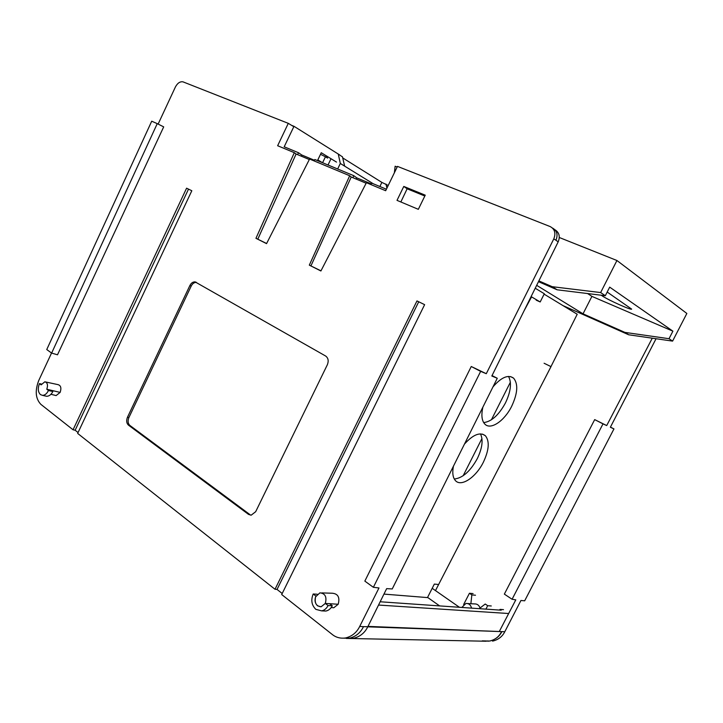 <?xml version="1.0" encoding="UTF-8"?>
<svg xmlns="http://www.w3.org/2000/svg" width="723" height="723" viewBox="0 0 723 723"><rect width="100%" height="100%" fill="white"/><g stroke="black" fill="none" stroke-linecap="round" stroke-linejoin="round"><path stroke-width="1.08" d="M562.955 305.594L628.685 334.785L672.589 341.111L686.85 313.466L616.936 260.506L559.313 237.506M397.171 167.031L395.138 166.227L394.369 172.797M616.936 260.506L600.641 292.562L552.2 286.688L538.861 280.895M672.589 341.111L669.019 338.707L672.905 331.17L609.688 287.13L605.314 295.725L600.641 292.562M386.398 189.218L371.694 183.118L370.944 184.591M352.86 177.677L353.791 175.68L314.857 159.521L314.153 160.94M297.605 154.641L298.491 152.734L284.184 146.796L293.999 126.308L291.866 125.459M530.881 297.045L531.351 297.325M607.184 292.047L631.658 309.119C631.577 310.529 607.898 299.873 602.205 295.888L601.202 295.219M536.674 285.323L583.036 313.827L624.88 332.39L628.685 334.785M552.2 286.688L557.153 289.806L538.481 281.672M536.177 300.162L540.18 301.961L544.32 293.755L535.237 288.233M605.314 295.725L557.153 289.806M587.591 293.547L591.902 296.376L672.905 331.17M583.036 313.827L591.902 296.376M669.019 338.707L624.88 332.39M314.478 160.28L301.744 154.984L298.491 152.734M371.297 183.904L356.773 177.867L353.791 175.68M336.52 162.106L321.265 152.734L317.813 159.9L322.331 162.63M293.999 126.308L339.918 155.074M301.202 156.15L301.744 154.984M356.204 179.078L356.773 177.867M540.18 301.961L531.098 296.602M327.158 157.46L325.368 156.728M158.129 124.085L175.418 86.95C177.497 83.109 180 81.401 182.928 81.826L288.287 123.344L277.641 145.73L294.315 152.68L255.951 238.301L266.552 243.633L309.58 159.033L349.697 175.743L309.317 265.151L320.904 270.98L366.407 182.702L385.666 190.718L397.478 166.389L550.185 226.579C554.794 229.092 555.996 233.204 553.791 238.888L486.281 373.701L480.65 371.369L373.366 587.302L378.979 587.962L359.72 626.416C356.647 632.634 351.848 636.502 345.332 638.011C340.253 638.617 335.888 637.433 332.237 634.451L281.69 594.541L424.627 304.663L416.972 300.922L275.011 589.263L77.659 433.411L191.821 190.745L186.588 188.188L73.059 429.778L40.859 404.347C35.517 398.671 34.821 390.709 38.78 380.434L51.541 353.032M354.27 638.075C360.434 636.403 364.952 632.616 367.826 626.705L386.66 588.63L392.237 588.956L497.27 378.274L491.821 376.014L558.174 241.862L555.951 240.253C558.129 234.659 556.99 230.592 552.526 228.061M558.174 241.862L558.174 241.862C560.289 236.566 559.25 232.553 555.065 229.824M41.527 384.076L39.467 383.597C37.632 388.359 37.958 392.029 40.452 394.595L42.53 395.364C44.898 395.282 46.878 393.664 48.459 390.51L52.851 391.523C51.306 394.532 49.263 396.132 46.724 396.303L45.441 396.014M486.281 373.701L471.251 366.507L364.844 581.102L373.366 587.302M248.522 514.387L251.179 515.183L255.68 511.694L327.365 364.717C328.829 360.913 328.269 358.021 325.675 356.041L195.083 281.88C192.896 281.816 191.161 283.036 189.878 285.54L127.465 417.252C126.182 420.596 126.489 423.208 128.396 425.088L248.522 514.387L251.062 515.192M397.008 200.361L418.328 209.327L425.241 195.174L403.786 186.435L397.008 200.361M331.767 607.6L333.791 607.754L338.192 604.256C339.991 597.532 338.102 593.863 332.526 593.249M50.944 394.279L56.123 395.58L60.136 392.408C61.563 388.088 60.877 385.504 58.066 384.645L45.648 381.97M275.011 589.263L277.045 589.444L282.205 593.502M73.059 429.778L75.147 430.239L78.066 432.544M188.504 189.128L75.147 430.239M277.045 589.444L418.725 301.78M343.94 638.183L349.923 638.093C356.068 636.412 360.587 632.598 363.497 626.66L359.72 626.416M480.65 371.369L471.251 366.507M294.315 152.68L296.096 154.017L309.327 159.53M349.697 175.743L351.215 176.999L366.136 183.217M320.976 270.836L309.317 265.151M310.98 265.811L351.215 176.999M266.615 243.497L255.951 238.301M257.849 239.087L296.096 154.017M288.287 123.344L293.357 126.417M249.923 514.586L129.824 425.395L128.396 425.088M196.385 282.395C194.207 282.359 192.49 283.579 191.224 286.046L128.893 417.569C127.609 420.913 127.917 423.515 129.824 425.395M400.849 201.979L407.13 188.793L403.786 186.435M407.13 188.793L424.835 196.023M322.259 610.736L325.874 611.043C328.613 610.483 330.754 608.721 332.291 605.766L329.607 603.705L325.296 603.434C327.004 596.954 325.205 593.429 319.891 592.842L315.599 596.818C314.333 602.91 316.177 606.236 321.102 606.805L325.296 603.434L328.07 605.567C326.525 608.54 324.383 610.311 321.636 610.872L315.852 609.362C311.622 605.232 310.736 600.108 313.204 593.99L317.298 594.234M52.851 391.523L51.234 390.284L46.787 389.227C48.143 385.079 47.492 382.603 44.835 381.798L41.112 384.862L39.467 383.597M349.046 638.292L353.547 638.21M492.038 375.571L497.27 378.274M48.459 390.51L46.787 389.227M464.464 444.067C473.14 434.541 480.117 431.767 485.404 435.752C489.733 441.256 489.064 450.04 483.407 462.133C476.068 477.189 461.301 487.248 455.499 480.678C452.842 477.749 452.146 472.932 453.429 466.208M480.461 433.881C483.371 439.864 482.322 448.097 477.316 458.59C470.302 471.306 462.63 478.111 454.288 479.015M492.978 386.877C501.328 377.252 508.206 374.333 513.592 378.138C518.337 383.922 517.713 393.276 511.712 406.199C504.555 420.831 490.763 430.312 484.925 424.175C481.762 420.849 481.084 415.156 482.901 407.094M508.531 376.421C511.848 382.756 510.827 391.577 505.476 402.892C498.843 415.02 491.577 421.59 483.669 422.603M549.227 370.068L577.216 314.252L544.121 294.144M383.949 594.098L427.483 597.587L434.333 584.085L438.626 584.509M531.577 296.882L524.039 310.863M486.624 640.958L489.625 641.039C495.255 639.747 499.34 636.601 501.889 631.622L504.799 631.73L520.931 600.488L524.672 600.813L613.963 428.911L610.357 427.257L656.059 338.726M435.481 590.601L551.007 366.624L544.103 363.253M485.919 640.94L482.25 640.867M652.282 338.183L606.705 425.567L603.009 423.868L512.083 599.259L515.797 599.855L499.466 631.179M606.705 425.567L594.686 419.62L504.347 594.116L512.083 599.259M480.226 608.73C479.331 605.377 477.361 603.777 474.324 603.913L467.682 603.542M484.365 641.012L488.838 641.156M603.009 423.868L594.686 419.62M471.559 608.124C470.718 604.871 468.838 603.316 465.919 603.443L461.825 607.456M492.553 641.111C498.192 639.819 502.277 636.692 504.799 631.73M610.429 427.112L613.963 428.911M313.204 593.99L315.924 596.077C314.342 599.963 314.894 603.217 317.587 605.838L321.111 606.805L325.296 603.434L338.192 604.256M332.291 605.766L328.07 605.567M157.243 123.642L163.696 126.868L57.506 354.794L51.631 353.095L46.751 349.543L151.713 121.202L157.243 123.642L51.631 353.095M322.585 162.729L325.449 156.774L320.524 154.297L317.831 159.91M331.017 158.726L328.007 164.98M325.449 156.774L327.609 158.102M338.31 154.225L340.316 163.47L337.659 168.983M340.316 163.47L373.231 183.75M344.636 166.127L342.476 156.837L339.864 155.192M388.215 185.477L381.871 182.395L342.729 157.921M386.922 188.134L385.974 184.076M381.871 182.395L379.882 186.507M486.814 399.232L491.658 389.525M460.47 452.083L462.675 447.654M510.375 382.241L491.405 419.81M481.952 438.518L463.145 475.761M346.263 638.418L486.082 641.229M367.98 626.398L501.572 631.613C499.204 636.556 495.282 639.692 489.805 641.021M378.536 605.052L508.676 613.52M503.497 609.643L500.063 609.399L501.229 610.194L380.153 601.771M499.394 610.058L500.063 609.399M491.279 605.973L487.691 605.702L485.919 609.128M479.241 608.658L485.223 604.03L487.691 605.702M475.481 595.228L471.839 594.902L470.872 603.723M473.077 593.592L469.435 593.258L463.651 604.491M459.43 607.284L432.191 588.305M427.582 597.397L439.629 605.91M471.839 594.902L469.435 593.258M602.467 295.373L602.205 295.888M555.951 240.253L553.791 238.888M363.497 626.66L367.826 626.705M127.465 417.252L128.893 417.569M189.878 285.54L191.224 286.046M51.234 390.284L60.136 392.408M501.572 631.613L367.772 626.823M42.53 395.364L46.724 396.303M349.29 638.21L345.332 638.011M196.322 282.35L195.083 281.88M332.526 593.24L321.78 592.905M333.791 607.754L331.188 607.564M482.494 434.116L485.404 435.752M510.546 376.584L513.592 378.138M321.636 610.872L325.874 611.043"/></g></svg>
